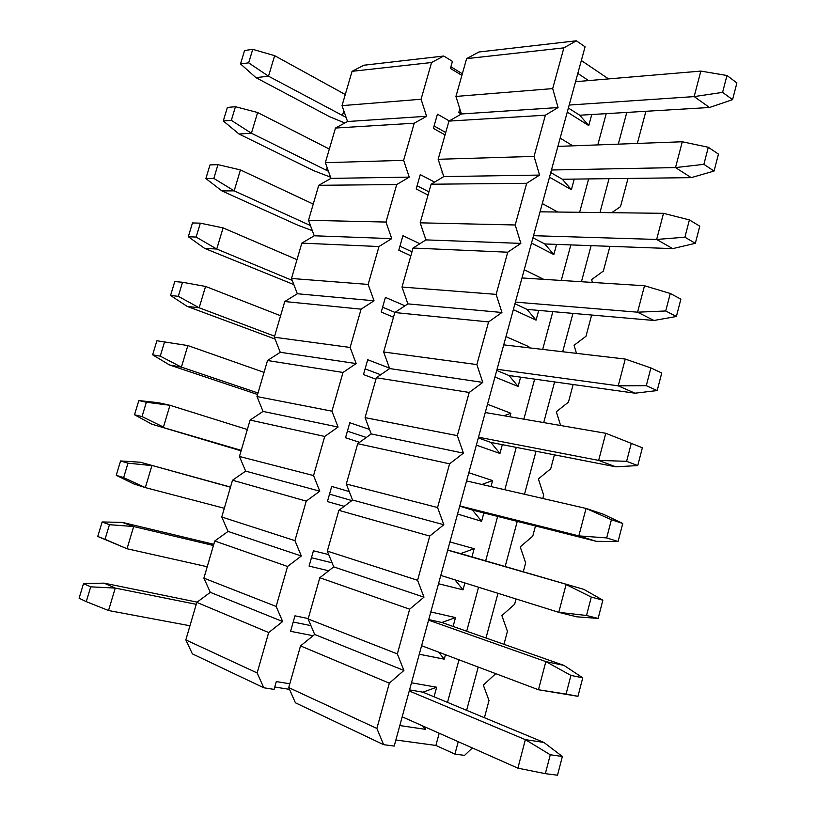 <?xml version="1.0" encoding="UTF-8"?>
<svg xmlns="http://www.w3.org/2000/svg" width="816" height="816" viewBox="0 0 816 816"><rect width="100%" height="100%" fill="white"/><g stroke="black" fill="none" stroke-linecap="round" stroke-linejoin="round"><path stroke-width="1.22" d="M472.352 747.956L464.549 755.381L454.91 754.106L435.897 745.447L395.862 739.99M394.21 746.069L383.591 744.661L295.402 702.79L288.721 687.592L300.523 645.905L314.67 634.46L308.132 618.977L319.801 577.748L333.724 566.875L327.328 551.116L338.864 510.337L352.573 500.045L346.31 484.01L357.714 443.68L371.209 433.939L365.078 417.639L376.36 377.747L389.64 368.557L383.653 351.992L394.811 312.538L407.878 303.878L402.013 287.059L413.059 248.033L425.921 239.894L420.179 222.829L431.103 184.222L443.771 176.593L438.151 159.283L448.963 121.094L461.428 113.965L455.94 96.431L466.619 58.64L478.9 52L576.341 40.8L585.082 46.808L394.21 746.069M581.339 60.517L608.552 78.907M399.799 725.567L425.258 729.3L422.535 725.852M434.061 696.803L436.652 687.235L422.923 692.182L543.874 742.417L562.367 756.473L550.28 754.769L545.363 773.66L557.512 775.2L562.367 756.473M425.258 729.3L425.799 727.301M435.897 745.447L439.181 733.237M447.505 702.382L458.99 659.797M466.691 631.217L478.553 587.224M485.653 560.867L497.638 516.416M504.829 489.743L516.253 447.382M523.862 419.169L534.653 379.124M542.671 349.411L552.85 311.63M561.255 280.459L570.843 244.902M579.635 212.293L588.632 178.918M597.802 144.911L606.227 113.659M591.753 114.515L588.754 125.582L567.263 112.057M577.81 73.43L588.611 80.59M574.26 179.092L571.384 189.72L549.484 177.194M560.153 138.128L572.873 145.84M556.583 244.382L553.819 254.572L531.512 243.056M542.293 203.551L557.716 212.027M538.703 310.396L536.071 320.137L513.325 309.662M524.229 269.719L543.731 279.347M505.971 336.62L528.88 346.678L528.584 347.769M520.628 377.155L518.109 386.437L494.945 377.023M487.499 404.277L510.847 413.263L509.898 416.762M502.34 444.659L499.953 453.472L476.35 445.138M468.823 472.719L492.609 480.604L490.997 486.56M483.857 512.938L481.603 521.271L457.541 514.039M449.922 541.936L474.167 548.709L471.954 556.889M464.896 582.95L463.029 589.825L438.518 583.736M430.817 611.949L455.512 617.579L453.115 626.443M445.465 654.707L444.251 659.165L419.271 654.238M411.478 682.788L436.652 687.235M409.54 689.877L422.923 692.182M428.737 619.579L441.864 622.496L455.512 617.579M444.251 659.165L438.62 652.127M447.709 550.076L460.591 553.595L474.167 548.709M463.029 589.825L454.961 579.85M481.899 484.469L492.609 480.604M481.603 521.271L472.433 510.051L459.694 506.155M503.972 415.742L510.847 413.263M499.953 453.472L490.814 442.415L478.319 437.927M526.524 347.524L528.88 346.678M518.109 386.437L509 375.523L496.73 370.474M536.071 320.137L526.983 309.376L514.937 303.766M553.819 254.572L544.762 243.953L532.95 237.793M571.384 189.72L562.357 179.245L550.759 172.553M576.341 40.8L563.876 47.869L552.687 88.597L558.062 107.549L545.374 115.199L534.052 156.397L539.57 175.073L526.667 183.304L515.212 224.981L520.863 243.382L507.736 252.205L496.148 294.372L501.942 312.487L488.58 321.922L476.85 364.589L482.797 382.408L469.2 392.455L457.337 435.632L463.417 453.145L449.585 463.835L437.58 507.532L443.822 524.729L429.736 536.071L417.588 580.288L423.983 597.159L409.652 609.175L397.351 653.922L403.91 670.466L389.324 683.165L376.88 728.453L383.591 744.661M461.428 113.965L558.062 107.549M552.687 88.597L455.94 96.431M563.876 47.869L466.619 58.64M448.963 121.094L545.374 115.199M438.151 159.283L534.052 156.397M443.771 176.593L539.57 175.073M431.103 184.222L526.667 183.304M420.179 222.829L515.212 224.981M425.921 239.894L520.863 243.382M413.059 248.033L507.736 252.205M402.013 287.059L496.148 294.372M407.878 303.878L501.942 312.487M394.811 312.538L488.58 321.922M383.653 351.992L476.85 364.589M389.64 368.557L482.797 382.408M376.36 377.747L469.2 392.455M365.078 417.639L457.337 435.632M371.209 433.939L463.417 453.145M357.714 443.68L449.585 463.835M346.31 484.01L437.58 507.532M352.573 500.045L443.822 524.729M338.864 510.337L429.736 536.071M327.328 551.116L417.588 580.288M333.724 566.875L423.983 597.159M319.801 577.748L409.652 609.175M308.132 618.977L397.351 653.922M314.67 634.46L403.91 670.466M300.523 645.905L389.324 683.165M288.721 687.592L376.88 728.453M454.91 754.106L458.235 741.693M466.63 710.328L478.227 667.049M485.999 638.01L497.974 593.314M505.155 566.528L517.252 521.373M524.504 494.272L536.03 451.238M543.711 422.586L554.605 381.919M562.683 351.747L572.954 313.395M581.441 281.734L591.11 245.647M599.974 212.548L609.052 178.663M618.293 144.146L626.79 112.435M636.551 143.473L637.49 142.861L645.895 111.292M484.418 717.723L489.008 700.495L483.317 685.093L495.74 673.649M503.962 644.314L507.43 631.288L501.881 615.601L514.631 604.258L516.038 598.964M523.28 571.781L525.647 562.867L520.231 546.883L532.766 536.143L535.48 525.973M542.793 498.484L543.67 495.21L538.376 478.941L550.708 468.772L554.421 454.828M560.612 425.503L556.318 411.754L568.446 402.155L573.138 384.52M576.473 353.359L574.056 345.311L585.99 336.263L591.641 315.027M592.426 282.438L591.61 279.602L603.34 271.096L609.94 246.33M611.735 212.69L620.507 206.632L628.014 178.429M588.754 125.582L579.748 115.229L568.364 108.028M722.588 92.381L732.564 99.654L736.899 82.916L726.974 75.5L722.588 92.381L694.151 96.594L709.532 107.498L732.564 99.654M726.974 75.5L700.842 71.094L694.151 96.594L569.18 105.05M709.532 107.498L579.748 115.229M346.117 117.402L268.505 76.194L274.645 55.672L345.28 94.523M575.555 81.702L700.842 71.094M461.356 114.005L458.786 112.516L460.928 112.373M255.938 77.642L240.516 63.903L248.666 62.842L268.505 76.194L255.938 77.642L329.511 116.657L344.801 123.002M240.516 63.903L244.565 50.51L252.736 49.337L248.666 62.842M274.645 55.672L252.736 49.337M703.871 164.342L714.061 171.054L718.457 154.112L708.308 147.268L703.871 164.342L675.515 167.586L691.234 177.643L714.061 171.054M708.308 147.268L682.288 141.77L675.515 167.586L551.453 170.003M691.234 177.643L562.357 179.245M328.42 171.268L251.42 133.243L257.621 112.516L329.338 149.053M557.899 146.39L682.288 141.77M239.006 134.008L223.288 120.952L231.336 120.35L251.42 133.243L239.006 134.008L313.681 170.656L330.541 177.174M223.288 120.952L227.368 107.426L235.447 106.712L231.336 120.35M257.621 112.516L235.447 106.712M684.91 237.211L695.334 243.321L699.781 226.175L689.408 219.912L684.91 237.211L656.656 239.445L672.71 248.625L695.334 243.321M689.408 219.912L663.51 213.323L656.656 239.445L533.521 235.691M672.71 248.625L544.762 243.953M310.457 225.563L234.172 190.852L240.434 169.922L313.242 204.092M540.039 211.813L663.51 213.323M221.901 190.913L205.887 178.561L213.823 178.418L234.172 190.852L221.901 190.913L297.707 225.145L312.344 230.663M205.887 178.561L210.008 164.903L217.974 164.648L213.823 178.418M240.434 169.922L217.974 164.648M665.723 310.978L676.382 316.496L680.881 299.125L670.273 293.474L665.723 310.978L637.561 312.191L653.963 320.474L676.382 316.496M670.273 293.474L644.507 285.743L637.561 312.191L515.396 302.104M653.963 320.474L526.983 309.376M292.23 280.388L216.75 249.033L223.084 227.899L297.004 259.651M521.985 277.96L644.507 285.743M204.643 248.38L188.312 236.732L196.146 237.068L216.75 249.033L204.643 248.38L293.842 284.6M188.312 236.732L192.474 222.941L200.338 223.166L196.146 237.068M223.084 227.899L200.338 223.166M646.292 385.672L657.186 390.568L661.735 372.983L650.903 367.945L646.292 385.672L618.232 385.835L634.991 393.2L657.186 390.568M650.903 367.945L625.26 359.06L618.232 385.835L497.056 369.281M634.991 393.2L509 375.523M274.625 336.192L199.165 307.785L205.561 286.436L280.602 315.741M503.717 344.862L625.26 359.06M187.211 306.408L170.554 295.494L178.296 296.31L199.165 307.785L187.211 306.408L275.043 339.028M170.554 295.494L174.767 281.561L182.529 282.265L178.296 296.31M205.561 286.436L182.529 282.265M626.617 461.315L637.745 465.569L642.365 447.77L631.288 443.363L626.617 461.315L598.658 460.397L615.784 466.813L637.745 465.569M631.288 443.363L605.778 433.286L598.658 460.397L478.513 437.213M615.784 466.813L490.814 442.415M258.019 393.006L181.397 367.129L169.606 365.007L152.633 354.827L156.886 340.762L187.853 345.566L264.047 372.361M485.255 412.519L605.778 433.286M169.606 365.007L257.581 394.495M152.633 354.827L160.252 356.143L164.536 341.955L156.886 340.762M160.252 356.143L181.397 367.129L187.853 345.566L164.536 341.955M606.686 537.917L618.069 541.518L622.741 523.484L611.419 519.731L606.686 537.917L578.84 535.888L596.343 541.334L618.069 541.518M611.419 519.731L586.051 508.439L578.84 535.888L459.755 505.92M466.579 480.94L586.051 508.439L603.412 514.243L622.741 523.484M596.343 541.334L472.433 510.051M241.25 450.361L151.827 424.187L134.528 414.773L138.822 400.554L158.284 402.686L169.973 405.287L247.34 429.522M151.827 424.187L241.097 450.85M134.528 414.773L142.035 416.578L146.36 402.247L138.822 400.554M142.035 416.578L163.455 427.064L169.973 405.287L146.36 402.247M586.51 615.488L598.138 618.426L602.871 600.168L591.294 597.077L586.51 615.488L558.776 612.337L576.647 616.794L598.138 618.426M591.294 597.077L566.08 584.542L558.776 612.337L440.793 575.413M460.591 553.595L583.807 589.356L602.871 600.168M230.51 487.07L140.393 462.233L230.469 487.223M447.688 550.147L583.807 589.356M224.318 508.266L145.33 487.601L133.865 483.949L116.229 475.31L120.574 460.948L140.393 462.233M116.229 475.31L123.634 477.635L128 463.162L120.574 460.948M123.634 477.635L145.33 487.601L151.919 465.599L128 463.162M566.069 694.069L577.963 696.313L582.746 677.821L570.914 675.413L566.069 694.069L538.458 689.755L577.963 696.313M570.914 675.413L545.853 661.603L538.458 689.755L421.597 645.711M441.864 622.496L563.968 665.407L582.746 677.821M213.782 544.303L122.318 522.383L133.671 526.534L213.435 545.496M428.573 620.15L545.853 661.603L563.968 665.407M207.223 566.732L127.021 548.75L97.757 536.459L102.143 521.965L122.318 522.383M97.757 536.459L105.04 539.315L109.446 524.688L102.143 521.965M105.04 539.315L127.021 548.75L133.671 526.534L109.446 524.688M550.28 754.769L525.361 739.643L517.885 768.152L545.363 773.66M197.125 602.137L104.071 583.134L115.25 588.081L196.238 604.319M409.244 690.968L525.361 739.643L543.874 742.417M402.186 716.825L517.885 768.152M189.965 625.77L108.528 610.521L115.25 588.081L90.719 586.847L83.518 583.593L104.071 583.134M90.719 586.847L86.261 601.627L79.101 598.24L83.518 583.593M86.261 601.627L108.528 610.521M289.802 683.777L276.298 681.574L274.074 689.398L263.792 687.776L192.372 653.861L185.834 639.897L196.799 602.381L210.314 592.334L203.888 578.146L214.751 540.998L228.062 531.43L221.758 517.007L232.509 480.236L245.647 471.118L239.455 456.481L250.104 420.077L263.048 411.417L256.979 396.556L267.515 360.509L280.276 352.288L274.319 337.222L284.753 301.532L297.34 293.75L291.496 278.47L301.828 243.127L314.242 235.783L308.509 220.3L318.74 185.303L330.97 178.367L325.349 162.69L335.478 128.041L347.545 121.523L342.026 105.641L352.063 71.318L363.956 65.209L443.751 56.039L452.431 61.373L450.432 68.422L461.887 75.388M289.507 689.367L274.747 687.021M308.254 618.559L294.964 615.825L290.567 631.309L313.109 635.715M328.746 554.605L313.436 550.78L309.091 566.1L328.715 570.792M349.268 491.579L331.714 486.428L327.41 501.575L344.199 506.328M369.505 429.42L349.799 422.749L345.545 437.743L359.57 442.343M389.477 368.098L367.7 359.734L363.477 374.575L375.952 379.226M404.981 305.796L385.407 297.381L381.235 312.059L393.496 317.2M419.852 243.729L402.931 235.671L398.8 250.206L410.856 255.806M434.612 182.111L420.271 174.604L416.191 188.975L428.043 195.055M449.269 120.921L437.437 114.158L433.398 128.387L445.046 134.915M462.346 73.766L450.891 66.779M443.751 56.039L431.572 62.516L421.076 99.246L426.595 116.27L414.232 123.216L403.624 160.334L409.255 177.133L396.709 184.549L385.988 222.054L391.741 238.629L378.991 246.534L368.159 284.427L374.034 300.778L361.09 309.162L350.146 347.463L356.143 363.569L343.006 372.463L331.949 411.172L338.069 427.033L324.727 436.448L313.548 475.565L319.79 491.181L306.245 501.106L294.943 540.651L301.328 556.002L287.569 566.467L276.145 606.441L282.662 621.537L268.688 632.543L257.142 672.955L263.792 687.776M458.786 112.516L459.826 108.844M441.956 172.135L442.129 171.533M347.545 121.523L426.595 116.27M421.076 99.246L342.026 105.641M431.572 62.516L352.063 71.318M335.478 128.041L414.232 123.216M325.349 162.69L403.624 160.334M330.97 178.367L409.255 177.133M318.74 185.303L396.709 184.549M308.509 220.3L385.988 222.054M314.242 235.783L391.741 238.629M301.828 243.127L378.991 246.534M291.496 278.47L368.159 284.427M297.34 293.75L374.034 300.778M284.753 301.532L361.09 309.162M274.319 337.222L350.146 347.463M280.276 352.288L356.143 363.569M267.515 360.509L343.006 372.463M256.979 396.556L331.949 411.172M263.048 411.417L338.069 427.033M250.104 420.077L324.727 436.448M239.455 456.481L313.548 475.565M245.647 471.118L319.79 491.181M232.509 480.236L306.245 501.106M221.758 517.007L294.943 540.651M228.062 531.43L301.328 556.002M214.751 540.998L287.569 566.467M203.888 578.146L276.145 606.441M210.314 592.334L282.662 621.537M196.799 602.381L268.688 632.543M185.834 639.897L257.142 672.955M310.937 625.617L293.199 622.047M332.071 562.795L311.457 557.746M351.869 500.575L329.531 494.129M366.323 437.468L347.402 431.174M380.695 374.748L365.099 368.873M394.975 312.426L382.612 307.204M411.988 251.818L399.942 246.177M428.941 191.862L417.098 185.773M445.73 132.518L434.081 125.97M342.363 115.739L343.811 110.782M326.41 170.36L327.165 167.77"/></g></svg>
